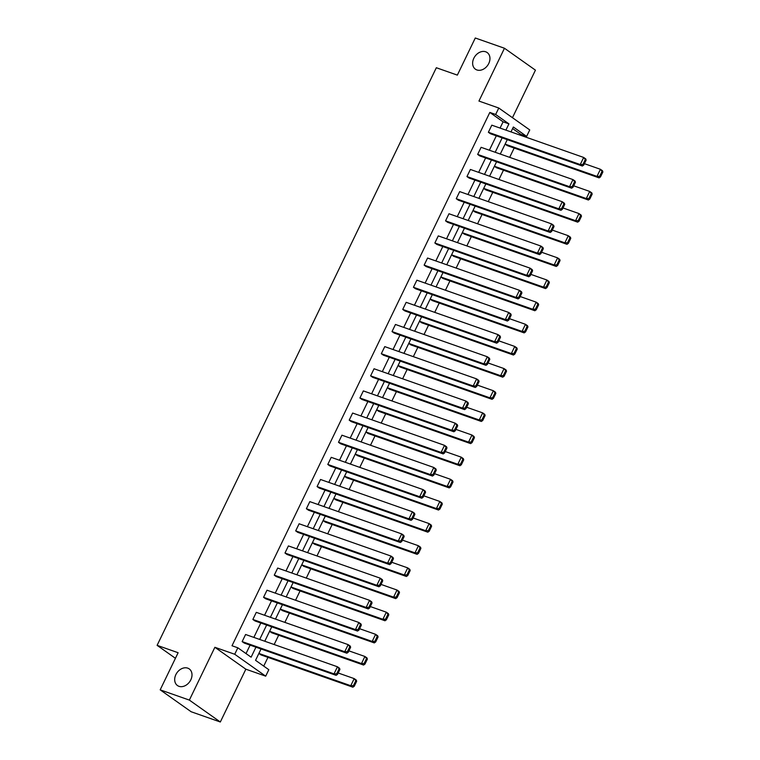 <?xml version="1.0" encoding="UTF-8"?>
<svg xmlns="http://www.w3.org/2000/svg" width="760" height="760" viewBox="0 0 760 760"><rect width="100%" height="100%" fill="white"/><g stroke="black" fill="none" stroke-linecap="round" stroke-linejoin="round"><path stroke-width="1.14" d="M187.73 668.144A10.184 7.79 125.3 0 1 189.221 668.904A10.184 7.79 125.3 0 1 190.294 680.808A10.184 7.79 125.3 0 1 178.952 686.308A10.184 7.79 125.3 0 1 177.46 685.539A10.184 7.79 125.3 0 1 176.386 673.645A10.184 7.79 125.3 0 1 187.73 668.144M485.688 51.784A10.184 7.79 125.3 0 1 487.179 52.554A10.184 7.79 125.3 0 1 488.252 64.448A10.184 7.79 125.3 0 1 476.909 69.958A10.184 7.79 125.3 0 1 475.418 69.188A10.184 7.79 125.3 0 1 474.344 57.285A10.184 7.79 125.3 0 1 485.688 51.784M512.458 117.695L535.439 70.157L504.469 48.25L478.942 101.061L498.778 108.024L529.748 129.931L526.633 136.391L513.361 127.005L510.986 131.917M160.18 689.842L189.354 700.093L220.324 722L191.149 711.75L160.18 689.842L178.125 652.726L157.111 645.344L436.335 67.735L457.349 75.116L475.285 38L504.469 48.25M520.372 135.214L520.79 134.339L526.633 136.391M263.729 666.111L267.957 657.362M274.151 644.537L278.663 635.217M284.858 622.392L289.36 613.073M295.564 600.248L300.067 590.928M306.27 578.103L310.773 568.784M316.977 555.959L321.48 546.639M327.683 533.814L332.187 524.495M338.39 511.67L342.893 502.35M349.087 489.525L353.599 480.206M359.793 467.381L364.297 458.061M370.5 445.236L375.003 435.917M381.206 423.092L385.709 413.772M391.913 400.947L396.416 391.628M402.619 378.803L407.123 369.483M413.326 356.659L417.829 347.339M424.023 334.514L428.535 325.195M434.729 312.369L439.233 303.05M445.436 290.225L449.939 280.905M456.142 268.08L460.645 258.761M466.849 245.936L471.352 236.616M477.555 223.791L482.058 214.472M488.252 201.647L492.765 192.327M498.959 179.502L503.462 170.183M509.666 157.358L514.168 148.038M261.031 648.973L255.55 660.326L268.812 669.702L265.696 676.163L234.716 654.255L237.842 647.805L251.113 657.181L255.94 647.188M220.324 722L245.851 669.189L265.696 676.163M157.111 645.344L175.427 658.293M252.862 619.457L344.736 651.728L346.826 653.211L254.961 620.929L252.862 619.457L256.291 612.351L348.166 644.632L350.255 646.114L350.635 647.264L349.799 646.674L347.396 651.643L348.232 652.232L350.635 647.264M274.274 575.168L366.149 607.439L368.239 608.922L276.365 576.64L274.274 575.168L277.704 568.062L369.578 600.343L371.668 601.825L372.039 602.975L371.203 602.385L368.799 607.354L369.645 607.943L372.039 602.975M295.688 530.879L387.552 563.15L389.652 564.633L297.777 532.351L295.688 530.879L299.117 523.773L390.982 556.054L393.081 557.536L393.452 558.686L392.616 558.096L390.212 563.065L391.048 563.654L393.452 558.686M317.091 486.581L408.965 518.861L411.055 520.343L319.19 488.062L317.091 486.581L320.52 479.484L412.395 511.765L414.485 513.247L414.865 514.396L414.029 513.808L411.625 518.776L412.462 519.365L414.865 514.396M338.504 442.291L430.378 474.572L432.469 476.055L340.594 443.773L338.504 442.291L341.933 435.195L433.808 467.476L435.898 468.958L436.278 470.108L435.433 469.519L433.038 474.487L433.874 475.076L436.278 470.108M359.917 398.002L451.782 430.284L453.881 431.765L362.007 399.484L359.917 398.002L363.346 390.906L455.221 423.187L457.311 424.669L457.681 425.818L456.845 425.229L454.442 430.198L455.278 430.787L457.681 425.818M381.32 353.713L473.195 385.994L475.285 387.476L383.42 355.195L381.32 353.713L384.759 346.617L476.624 378.898L478.714 380.38L479.094 381.529L478.258 380.94L475.855 385.909L476.691 386.498L479.094 381.529M402.733 309.424L494.608 341.705L496.698 343.188L404.823 310.906L402.733 309.424L406.163 302.328L498.037 334.609L500.127 336.091L500.507 337.24L499.671 336.651L497.268 341.62L498.104 342.209L500.507 337.24M424.147 265.135L516.011 297.416L518.111 298.898L426.236 266.617L424.147 265.135L427.576 258.039L519.45 290.32L521.54 291.802L521.911 292.952L521.075 292.363L518.672 297.331L519.517 297.92L521.911 292.952M445.559 220.846L537.424 253.127L539.514 254.609L447.649 222.328L445.559 220.846L448.989 213.75L540.854 246.031L542.953 247.513L543.324 248.662L542.488 248.073L540.084 253.042L540.92 253.631L543.324 248.662M466.963 176.557L558.837 208.839L560.928 210.32L469.062 178.039L466.963 176.557L470.392 169.461L562.267 201.742L564.357 203.224L564.737 204.373L563.901 203.784L561.497 208.753L562.333 209.342L564.737 204.373M488.376 132.268L580.25 164.549L582.341 166.031L490.466 133.75L488.376 132.268L491.806 125.172L583.68 157.453L585.77 158.935L586.14 160.084L585.304 159.495L582.91 164.464L583.746 165.053L586.14 160.084M246.022 653.591L250.106 645.135M253.849 637.403L260.813 622.991M264.556 615.258L271.519 600.846M275.253 593.114L282.226 578.702M285.959 570.969L292.933 556.558M296.666 548.825L303.63 534.413M307.373 526.68L314.336 512.269M318.079 504.536L325.042 490.124M328.785 482.391L335.749 467.979M339.492 460.247L346.455 445.835M350.189 438.102L357.162 423.69M360.895 415.957L367.868 401.546M371.602 393.813L378.565 379.401M382.308 371.668L389.272 357.257M393.015 349.524L399.978 335.113M403.721 327.38L410.685 312.968M414.428 305.235L421.391 290.823M425.125 283.091L432.098 268.679M435.831 260.946L442.805 246.534M446.538 238.802L453.501 224.39M457.244 216.657L464.208 202.245M467.951 194.512L474.914 180.101M478.658 172.368L485.621 157.957M489.364 150.224L496.328 135.812M500.061 128.079L503.091 121.818L489.82 112.432L232.009 645.753L237.842 647.805M477.669 154.413L569.544 186.694L571.634 188.176L479.759 155.895L477.669 154.413L481.099 147.316L572.973 179.597L575.063 181.079L575.443 182.229L574.598 181.64L572.204 186.608L573.04 187.197L575.443 182.229M456.256 198.702L548.131 230.983L550.221 232.465L458.356 200.184L456.256 198.702L459.695 191.605L551.561 223.886L553.65 225.368L554.031 226.518L553.194 225.929L550.791 230.898L551.627 231.486L554.031 226.518M434.853 242.991L526.718 275.272L528.817 276.754L436.943 244.473L434.853 242.991L438.283 235.894L530.147 268.175L532.247 269.658L532.617 270.807L531.781 270.218L529.378 275.187L530.214 275.776L532.617 270.807M413.44 287.28L505.314 319.561L507.404 321.043L415.53 288.762L413.44 287.28L416.869 280.183L508.744 312.464L510.834 313.947L511.204 315.096L510.368 314.507L507.975 319.476L508.81 320.065L511.204 315.096M392.027 331.569L483.901 363.85L485.991 365.332L394.126 333.051L392.027 331.569L395.456 324.472L487.331 356.753L489.421 358.235L489.801 359.385L488.965 358.796L486.561 363.764L487.397 364.353L489.801 359.385M370.623 375.858L462.488 408.139L464.578 409.621L372.713 377.34L370.623 375.858L374.053 368.762L465.918 401.042L468.017 402.524L468.388 403.674L467.552 403.085L465.148 408.053L465.984 408.642L468.388 403.674M349.21 420.147L441.075 452.428L443.175 453.91L351.3 421.629L349.21 420.147L352.64 413.05L444.514 445.331L446.604 446.813L446.975 447.963L446.139 447.374L443.735 452.342L444.581 452.931L446.975 447.963M327.798 464.436L419.672 496.717L421.762 498.199L329.887 465.918L327.798 464.436L331.227 457.339L423.101 489.62L425.191 491.103L425.572 492.252L424.735 491.663L422.332 496.631L423.168 497.22L425.572 492.252M306.385 508.734L398.259 541.006L400.349 542.488L308.484 510.207L306.385 508.734L309.823 501.628L401.688 533.909L403.788 535.392L404.159 536.541L403.322 535.952L400.919 540.92L401.755 541.51L404.159 536.541M284.981 553.024L376.846 585.295L378.945 586.777L287.071 554.496L284.981 553.024L288.41 545.917L380.285 578.198L382.375 579.681L382.745 580.83L381.909 580.241L379.506 585.209L380.342 585.798L382.745 580.83M263.568 597.312L355.442 629.584L357.533 631.066L265.658 598.785L263.568 597.312L266.998 590.207L358.872 622.487L360.962 623.969L361.342 625.119L360.497 624.53L358.102 629.498L358.938 630.087L361.342 625.119M242.155 641.601L334.029 673.873L336.119 675.355L244.255 643.074L242.155 641.601L245.594 634.495L337.459 666.776L339.549 668.258L339.929 669.408L339.093 668.819L336.69 673.788L337.526 674.376L339.929 669.408M489.82 112.432L495.653 114.484L498.778 108.024M245.851 669.189L214.88 647.292L189.354 700.093M214.88 647.292L234.716 654.255M505.903 130.131L508.925 123.87L495.653 114.484M259.683 639.454L266.646 625.043M270.389 617.31L277.352 602.899M281.095 595.165L288.059 580.754M291.802 573.021L298.765 558.609M302.499 550.876L309.472 536.465M313.205 528.732L320.178 514.32M323.912 506.587L330.875 492.176M334.618 484.443L341.582 470.031M345.325 462.298L352.288 447.887M356.031 440.154L362.995 425.742M366.738 418.009L373.702 403.598M377.435 395.865L384.408 381.453M388.141 373.72L395.115 359.309M398.848 351.576L405.812 337.165M409.555 329.431L416.518 315.02M420.261 307.287L427.224 292.875M430.967 285.142L437.931 270.731M441.664 262.998L448.637 248.587M452.371 240.853L459.344 226.442M463.077 218.709L470.041 204.298M473.784 196.564L480.748 182.153M484.49 174.42L491.454 160.008M495.197 152.275L502.161 137.864M505.115 144.115L507.214 145.597L599.079 177.868L596.989 176.386L505.115 144.115L507.272 139.659L500.279 154.061M494.408 166.259L496.508 167.741L588.373 200.013L586.283 198.541L494.408 166.259L496.565 161.804L489.582 176.206M485.839 183.939L478.876 198.35M473.005 210.548L475.095 212.03L566.969 244.302L564.87 242.829L473.005 210.548L475.152 206.093L468.169 220.495M464.426 228.228L457.463 242.639M453.72 250.373L446.756 264.784M440.885 276.982L442.976 278.464L534.85 310.735L532.76 309.263L440.885 276.982L443.042 272.526L436.05 286.928M432.316 294.661L425.344 309.073M419.472 321.271L421.572 322.753L513.437 355.024L511.347 353.552L419.472 321.271L421.629 316.815L414.647 331.217M408.776 343.416L410.865 344.897L502.731 377.169L500.64 375.697L408.776 343.416L410.923 338.96L403.94 353.362M400.197 361.095L393.233 375.506M387.362 387.704L389.452 389.187L481.327 421.458L479.227 419.985L387.362 387.704L389.519 383.249L382.527 397.651M378.784 405.384L371.82 419.795M368.087 427.528L361.114 441.94M355.243 454.138L357.342 455.62L449.207 487.892L447.117 486.419L355.243 454.138L357.399 449.683L350.417 464.084M346.674 471.817L339.71 486.229M333.839 498.427L335.93 499.909L427.804 532.181L425.704 530.708L333.839 498.427L335.986 493.971L329.004 508.373M325.261 516.106L318.298 530.518M314.555 538.251L307.591 552.663M301.72 564.861L303.81 566.342L395.684 598.614L393.594 597.142L301.72 564.861L303.876 560.405L296.885 574.807M291.013 587.005L293.113 588.487L384.978 620.758L382.888 619.286L291.013 587.005L293.17 582.549L286.178 596.952M282.445 604.684L275.481 619.096M271.738 626.829L264.774 641.24M520.79 134.339L512.611 128.554M258.903 653.438L260.993 654.92L352.868 687.192L350.769 685.719L258.903 653.438L261.05 648.983M269.61 631.294L271.7 632.776L363.565 665.047L361.475 663.575L269.61 631.294L271.757 626.838M280.307 609.149L282.406 610.631L374.272 642.903L372.181 641.431L280.307 609.149L282.463 604.694M312.426 542.716L314.516 544.198L406.391 576.469L404.301 574.997L312.426 542.716L314.583 538.26M323.133 520.572L325.223 522.053L417.097 554.325L414.998 552.852L323.133 520.572L325.29 516.116M344.536 476.283L346.636 477.764L438.501 510.036L436.411 508.564L344.536 476.283L346.693 471.827M365.949 431.993L368.04 433.476L459.914 465.747L457.824 464.274L365.949 431.993L368.106 427.538M376.656 409.849L378.746 411.331L470.62 443.602L468.53 442.13L376.656 409.849L378.812 405.394M398.069 365.56L400.159 367.042L492.033 399.313L489.934 397.841L398.069 365.56L400.226 361.104M430.179 299.126L432.278 300.608L524.144 332.88L522.053 331.408L430.179 299.126L432.335 294.671M451.592 254.837L453.682 256.32L545.556 288.591L543.466 287.118L451.592 254.837L453.748 250.382M462.298 232.693L464.388 234.175L556.263 266.447L554.163 264.974L462.298 232.693L464.455 228.237M483.712 188.404L485.801 189.886L577.667 222.157L575.577 220.685L483.712 188.404L485.858 183.948M503.091 121.818L508.925 123.87M582.91 164.464L580.25 164.549L583.68 157.453L585.304 159.495M582.341 166.031L583.746 165.053M584.411 163.666L600.419 169.29L602.509 170.772L602.889 171.931L602.053 171.332L599.649 176.301L600.486 176.899L602.889 171.931M599.649 176.301L596.989 176.386L600.419 169.29L602.053 171.332M600.486 176.899L599.079 177.868M572.204 186.608L569.544 186.694L572.973 179.597L574.598 181.64M571.634 188.176L573.04 187.197M561.497 208.753L558.837 208.839L562.267 201.742L563.901 203.784M560.928 210.32L562.333 209.342M573.705 185.81L589.712 191.434L591.803 192.916L592.183 194.075L591.346 193.477L588.943 198.445L589.779 199.044L592.183 194.075M588.943 198.445L586.283 198.541L589.712 191.434L591.346 193.477M589.779 199.044L588.373 200.013M562.998 207.955L579.006 213.579L581.106 215.061L581.476 216.22L580.64 215.621L578.236 220.59L579.072 221.189L581.476 216.22M578.236 220.59L575.577 220.685L579.006 213.579L580.64 215.621M579.072 221.189L577.667 222.157M550.791 230.898L548.131 230.983L551.561 223.886L553.194 225.929M550.221 232.465L551.627 231.486M552.302 230.1L568.299 235.723L570.399 237.206L570.769 238.364L569.933 237.766L567.53 242.734L568.366 243.333L570.769 238.364M567.53 242.734L564.87 242.829L568.299 235.723L569.933 237.766M568.366 243.333L566.969 244.302M540.084 253.042L537.424 253.127L540.854 246.031L542.488 248.073M539.514 254.609L540.92 253.631M541.595 252.244L557.602 257.868L559.692 259.35L560.063 260.509L559.227 259.91L556.823 264.879L557.669 265.477L560.063 260.509M556.823 264.879L554.163 264.974L557.602 257.868L559.227 259.91M557.669 265.477L556.263 266.447M529.378 275.187L526.718 275.272L530.147 268.175L531.781 270.218M528.817 276.754L530.214 275.776M530.889 274.388L546.896 280.012L548.986 281.495L549.366 282.653L548.52 282.055L546.126 287.023L546.962 287.622L549.366 282.653M546.126 287.023L543.466 287.118L546.896 280.012L548.52 282.055M546.962 287.622L545.556 288.591M518.672 297.331L516.011 297.416L519.45 290.32L521.075 292.363M518.111 298.898L519.517 297.92M520.182 296.533L536.189 302.157L538.279 303.639L538.659 304.798L537.823 304.199L535.42 309.168L536.256 309.766L538.659 304.798M535.42 309.168L532.76 309.263L536.189 302.157L537.823 304.199M536.256 309.766L534.85 310.735M507.975 319.476L505.314 319.561L508.744 312.464L510.368 314.507M507.404 321.043L508.81 320.065M509.475 318.677L525.483 324.301L527.573 325.784L527.953 326.942L527.117 326.344L524.714 331.312L525.549 331.911L527.953 326.942M524.714 331.312L522.053 331.408L525.483 324.301L527.117 326.344M525.549 331.911L524.144 332.88M497.268 341.62L494.608 341.705L498.037 334.609L499.671 336.651M496.698 343.188L498.104 342.209M498.769 340.822L514.776 346.446L516.876 347.928L517.246 349.087L516.41 348.488L514.007 353.457L514.843 354.055L517.246 349.087M514.007 353.457L511.347 353.552L514.776 346.446L516.41 348.488M514.843 354.055L513.437 355.024M486.561 363.764L483.901 363.85L487.331 356.753L488.965 358.796M485.991 365.332L487.397 364.353M475.855 385.909L473.195 385.994L476.624 378.898L478.258 380.94M475.285 387.476L476.691 386.498M465.148 408.053L462.488 408.139L465.918 401.042L467.552 403.085M464.578 409.621L465.984 408.642M454.442 430.198L451.782 430.284L455.221 423.187L456.845 425.229M453.881 431.765L455.278 430.787M443.735 452.342L441.075 452.428L444.514 445.331L446.139 447.374M443.175 453.91L444.581 452.931M433.038 474.487L430.378 474.572L433.808 467.476L435.433 469.519M432.469 476.055L433.874 475.076M422.332 496.631L419.672 496.717L423.101 489.62L424.735 491.663M421.762 498.199L423.168 497.22M411.625 518.776L408.965 518.861L412.395 511.765L414.029 513.808M411.055 520.343L412.462 519.365M400.919 540.92L398.259 541.006L401.688 533.909L403.322 535.952M400.349 542.488L401.755 541.51M390.212 563.065L387.552 563.15L390.982 556.054L392.616 558.096M389.652 564.633L391.048 563.654M488.062 362.966L504.07 368.59L506.169 370.072L506.54 371.231L505.704 370.633L503.3 375.601L504.136 376.2L506.54 371.231M503.3 375.601L500.64 375.697L504.07 368.59L505.704 370.633M504.136 376.2L502.731 377.169M477.365 385.111L493.373 390.735L495.463 392.217L495.833 393.376L494.997 392.777L492.594 397.746L493.43 398.344L495.833 393.376M492.594 397.746L489.934 397.841L493.373 390.735L494.997 392.777M493.43 398.344L492.033 399.313M466.659 407.255L482.666 412.88L484.756 414.361L485.127 415.52L484.291 414.922L481.887 419.89L482.733 420.489L485.127 415.52M481.887 419.89L479.227 419.985L482.666 412.88L484.291 414.922M482.733 420.489L481.327 421.458M455.952 429.4L471.96 435.024L474.05 436.506L474.43 437.665L473.584 437.066L471.19 442.035L472.026 442.633L474.43 437.665M471.19 442.035L468.53 442.13L471.96 435.024L473.584 437.066M472.026 442.633L470.62 443.602M445.246 451.544L461.253 457.168L463.344 458.651L463.724 459.809L462.887 459.211L460.484 464.18L461.32 464.778L463.724 459.809M460.484 464.18L457.824 464.274L461.253 457.168L462.887 459.211M461.32 464.778L459.914 465.747M434.539 473.689L450.547 479.313L452.637 480.795L453.017 481.954L452.181 481.355L449.777 486.324L450.613 486.922L453.017 481.954M449.777 486.324L447.117 486.419L450.547 479.313L452.181 481.355M450.613 486.922L449.207 487.892M423.833 495.833L439.84 501.457L441.94 502.939L442.31 504.098L441.474 503.5L439.071 508.469L439.907 509.067L442.31 504.098M439.071 508.469L436.411 508.564L439.84 501.457L441.474 503.5M439.907 509.067L438.501 510.036M413.136 517.978L429.134 523.602L431.233 525.084L431.604 526.243L430.768 525.644L428.365 530.613L429.2 531.211L431.604 526.243M428.365 530.613L425.704 530.708L429.134 523.602L430.768 525.644M429.2 531.211L427.804 532.181M402.43 540.122L418.437 545.746L420.527 547.228L420.897 548.387L420.062 547.789L417.658 552.758L418.494 553.356L420.897 548.387M417.658 552.758L414.998 552.852L418.437 545.746L420.062 547.789M418.494 553.356L417.097 554.325M391.723 562.267L407.731 567.891L409.82 569.373L410.191 570.532L409.355 569.933L406.952 574.902L407.797 575.5L410.191 570.532M406.952 574.902L404.301 574.997L407.731 567.891L409.355 569.933M407.797 575.5L406.391 576.469M379.506 585.209L376.846 585.295L380.285 578.198L381.909 580.241M378.945 586.777L380.342 585.798M381.016 584.411L397.024 590.035L399.114 591.517L399.494 592.677L398.648 592.078L396.255 597.047L397.09 597.645L399.494 592.677M396.255 597.047L393.594 597.142L397.024 590.035L398.648 592.078M397.09 597.645L395.684 598.614M368.799 607.354L366.149 607.439L369.578 600.343L371.203 602.385M368.239 608.922L369.645 607.943M370.31 606.556L386.317 612.18L388.408 613.662L388.787 614.821L387.952 614.222L385.548 619.191L386.384 619.789L388.787 614.821M385.548 619.191L382.888 619.286L386.317 612.18L387.952 614.222M386.384 619.789L384.978 620.758M358.102 629.498L355.442 629.584L358.872 622.487L360.497 624.53M357.533 631.066L358.938 630.087M359.603 628.71L375.611 634.325L377.701 635.806L378.081 636.966L377.245 636.367L374.841 641.336L375.677 641.934L378.081 636.966M374.841 641.336L372.181 641.431L375.611 634.325L377.245 636.367M375.677 641.934L374.272 642.903M347.396 651.643L344.736 651.728L348.166 644.632L349.799 646.674M346.826 653.211L348.232 652.232M348.897 650.855L364.904 656.469L367.004 657.951L367.374 659.11L366.538 658.511L364.135 663.48L364.971 664.078L367.374 659.11M364.135 663.48L361.475 663.575L364.904 656.469L366.538 658.511M364.971 664.078L363.565 665.047M336.69 673.788L334.029 673.873L337.459 666.776L339.093 668.819M336.119 675.355L337.526 674.376M338.2 672.999L354.198 678.614L356.298 680.095L356.668 681.255L355.832 680.656L353.428 685.625L354.264 686.223L356.668 681.255M353.428 685.625L350.769 685.719L354.198 678.614L355.832 680.656M354.264 686.223L352.868 687.192"/></g></svg>
